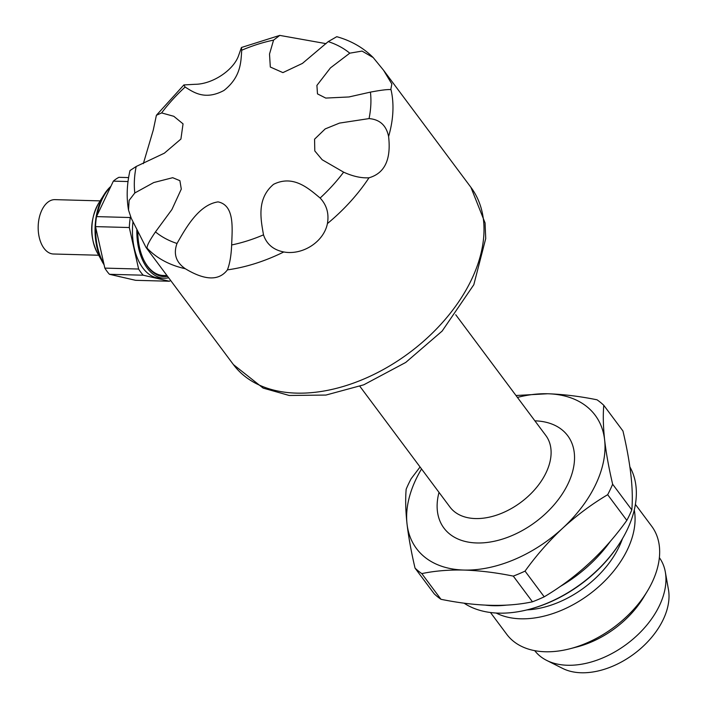 <?xml version="1.0" encoding="UTF-8"?>
<svg xmlns="http://www.w3.org/2000/svg" width="708" height="708" viewBox="0 0 708 708"><rect width="100%" height="100%" fill="white"/><g stroke="black" fill="none" stroke-linecap="round" stroke-linejoin="round"><path stroke-width="1.06" d="M534.726 650.661A77.765 50.241 -36.7 0 0 546.735 660.431L562.727 668.458A69.331 44.799 -36.7 0 0 663.263 619.473A69.331 44.799 -36.7 0 0 668.449 589.569L665.316 571.958A77.765 50.241 -36.7 0 0 659.369 557.665M629.899 466.944A108.758 70.278 143.3 0 1 627.306 529.54A108.758 70.278 143.3 0 1 621.544 540.222L621.058 541.018A107.12 69.216 143.3 0 1 529.681 609.207L528.77 609.438A108.758 70.278 143.3 0 1 464.067 603.163M621.544 540.222A108.758 70.278 143.3 0 1 528.77 609.438M343.619 172.159C352.849 176.354 361.301 178.239 368.992 177.797C384.709 173.274 391.241 159.512 388.595 136.52C386.338 125.449 379.824 119.475 369.054 118.59L339.504 123.095L325.202 128.909L314.564 139.184L314.794 150.928L322.184 159.76L343.619 172.159A132.962 85.916 143.3 0 1 320.131 198.028C308.431 188.319 293.262 174.531 273.562 184.319C256.446 198.78 260.818 219.356 263.5 234.852A132.962 85.916 143.3 0 1 231.658 244.959C232.233 228.374 234.808 205.338 218.073 201.886C199.054 204.656 186.239 227.188 177.018 243.472A132.962 85.916 143.3 0 1 155.468 231.905L171.902 209.55L181.292 189.089L179.894 180.673L172.699 177.699L153.769 182.54L134.812 192.965A132.962 85.916 143.3 0 1 136.184 166.495L164.353 153.194L180.912 139.06L183.045 123.856L173.805 116.298L161.619 112.926A132.962 85.916 143.3 0 1 185.107 87.057C193.231 91.978 204.683 100.784 223.976 90.456C241.543 76.597 240.862 60.968 241.729 50.233A132.962 85.916 143.3 0 1 273.571 40.117L269.509 54.038L270.314 67.03L282.908 72.614L302.431 63.41L328.22 41.613A132.962 85.916 143.3 0 1 349.77 53.18L330.441 67.897L316.91 85.42L317.485 93.89L325.751 98.076L348.938 96.961L370.426 92.12A132.962 85.916 143.3 0 1 369.054 118.59M263.5 234.852C266.624 244.207 273.385 249.915 283.775 251.968C302.688 255.464 323.821 241.826 327.415 223.586C329.158 213.612 326.724 205.09 320.131 198.028M177.018 243.472C173.221 253.862 175.982 262.279 185.301 268.721C204.957 280.58 219.002 280.961 227.41 269.872C229.808 263.721 231.224 255.42 231.658 244.959M134.812 192.965L129.113 200.391L128.529 210.09L131.237 218.241L146.016 247.455L147.158 248.243C146.503 246.428 149.273 240.986 155.468 231.905M161.619 112.926L156.397 115.271L153.264 130.095L143.335 163.637M241.729 50.233L241.446 47.489L238.472 55.923C233.127 70.596 212.081 84.349 194.833 84.305L183.885 84.933L185.107 87.057M326.087 43.657L279.775 35.4L273.571 40.117M390.754 89.712L391.843 84.013L383.541 70.225L373.196 57.569L362.054 51.082L349.77 53.18M169.371 281.235L135.591 280.315L109.448 274.288L143.22 275.208L169.371 281.235A53.835 31.798 91.6 0 0 170.681 280.518M388.595 136.52A148.184 95.748 143.3 0 0 391.011 89.659C388.232 89.243 381.364 90.058 370.426 92.12M98.66 255.234L53.489 254.004A27.187 16.054 -88.4 0 1 39.551 238.596A27.187 16.054 -88.4 0 1 41.825 210.188A27.187 16.054 -88.4 0 1 54.976 199.638L100.138 200.877M373.196 57.569C363.231 47.657 351.079 40.701 336.76 36.692L328.22 41.613M607.668 494.697L626.837 520.389C604.145 552.072 576.604 577.551 544.213 596.817L525.044 571.117C536.292 555.461 548.877 541.124 562.771 528.106C576.861 515.247 591.826 504.114 607.668 494.697A125.068 80.818 -36.7 0 0 612.641 484.219C608.871 468.147 606.198 453.394 604.632 439.951C603.207 426.667 602.924 415.118 603.782 405.295A125.068 80.818 -36.7 0 0 597.012 399.799C579.825 396.312 563.382 394.294 547.682 393.754A111.475 72.03 -36.7 0 0 517.415 397.418M496.184 613.04A90.403 58.41 -36.7 0 0 627.562 549.32A90.403 58.41 -36.7 0 0 634.28 510.008M420.065 466.997L411.153 478.714A125.068 80.818 -36.7 0 0 406.171 489.201C405.312 499.06 405.596 510.61 407.02 523.858C408.604 537.345 411.277 552.098 415.038 568.117L434.208 593.808A125.068 80.818 -36.7 0 0 440.978 599.304L421.809 573.613C434.562 570.913 448.615 569.728 463.97 570.055C479.661 570.595 496.104 572.613 513.291 576.108A125.068 80.818 -36.7 0 0 525.044 571.117M440.978 599.304C476.254 606.464 506.751 607.296 532.46 601.8L513.291 576.108M603.782 405.295L622.952 430.986C630.616 463.501 633.572 489.803 631.81 509.91L612.641 484.219M515.99 395.506L547.682 393.754A111.475 72.03 -36.7 0 1 604.632 439.951A111.475 72.03 -36.7 0 1 562.771 528.106A111.475 72.03 -36.7 0 1 463.97 570.055A111.475 72.03 -36.7 0 1 407.02 523.858A111.475 72.03 -36.7 0 1 421.534 468.962M626.837 520.389A125.068 80.818 -36.7 0 0 629.465 515.159A125.068 80.818 -36.7 0 0 631.81 509.91M532.46 601.8A125.068 80.818 -36.7 0 0 544.213 596.817M490.485 612.517L506.769 634.341A90.403 58.41 -36.7 0 0 570.241 648.687A90.403 58.41 -36.7 0 0 647.36 591.153A90.403 58.41 -36.7 0 0 652.148 582.277A90.403 58.41 -36.7 0 0 651.679 526.221L635.395 504.397M570.241 648.687L577.268 646.855A77.765 50.241 -36.7 0 0 643.599 597.366L647.36 591.153M415.038 568.117A125.068 80.818 -36.7 0 0 421.809 573.613M546.735 660.431A77.765 50.241 -36.7 0 0 659.493 605.499A77.765 50.241 -36.7 0 0 665.316 571.958M167.566 276.341A46.763 27.621 -88.4 0 1 147.866 266.836A46.763 27.621 -88.4 0 1 144.352 261.155A46.763 27.621 -88.4 0 1 137.794 232.118M144.158 260.765A45.648 26.957 91.6 0 0 147.388 265.934A45.648 26.957 91.6 0 0 163.282 275.465L166.991 275.562M130.608 216.843L130.281 217.533L96.509 216.613A53.835 31.798 91.6 0 0 95.527 226.613L129.307 227.534L138.618 269.031L104.837 268.111A53.835 31.798 91.6 0 0 109.448 274.288M138.618 269.031A53.835 31.798 91.6 0 0 143.22 275.208M130.281 217.533A53.835 31.798 91.6 0 0 129.307 227.534M128.608 177.584L118.935 177.319A53.835 31.798 91.6 0 0 113.351 181.142L128.024 181.54M136.839 230.109A48.401 28.585 91.6 0 0 147.255 268.128A48.401 28.585 91.6 0 0 164.106 278.235A48.401 28.585 91.6 0 0 168.619 277.757M132.971 221.905A48.401 28.585 91.6 0 0 142.866 268.005A48.401 28.585 91.6 0 0 159.725 278.111L164.106 278.235M104.837 268.111L95.527 226.613M96.509 216.613L113.351 181.142M136.184 166.495L130.007 170.54C126.838 184.195 126.343 197.382 128.529 210.09M383.541 70.225L470.926 187.346A148.184 95.748 143.3 0 1 479.626 258.526A148.184 95.748 143.3 0 1 364.717 378.656A148.184 95.748 143.3 0 1 233.401 364.576L146.016 247.455M368.992 177.797A148.184 95.748 143.3 0 1 327.415 223.586M283.775 251.968A148.184 95.748 143.3 0 1 227.41 269.872M185.301 268.721A148.184 95.748 143.3 0 1 147.158 248.243M622.491 538.629A82.659 53.41 143.3 0 1 619.27 546.417A82.659 53.41 143.3 0 1 526.982 609.898M485.892 605.19A108.758 70.278 -36.7 0 0 506.211 605.154M560.019 586.605A108.758 70.278 -36.7 0 0 610.553 541.045M439.013 492.387A77.216 49.896 -36.7 0 0 483.201 542.832A77.216 49.896 -36.7 0 0 568.117 483.608A77.216 49.896 -36.7 0 0 534.903 420.844M359.859 386.294L449.943 507.034A59.817 38.648 -36.7 0 0 498.246 514.574A59.817 38.648 -36.7 0 0 546.134 472.581A59.817 38.648 -36.7 0 0 545.824 435.491L455.74 314.75M103.811 263.544A48.401 28.585 -88.4 0 1 95.73 227.507M97.014 215.542A48.401 28.585 -88.4 0 1 110.572 186.992M120.926 276.934A48.401 28.585 -88.4 0 1 118.271 276.324M97.279 252.747C91.093 239.658 88.093 223.17 98.624 203.284A34.975 20.656 -88.4 0 0 97.279 252.747L104.094 264.792A47.94 28.311 -88.4 0 1 102.448 262.066A47.94 28.311 -88.4 0 1 104.297 194.257A47.94 28.311 -88.4 0 1 110.882 186.346M348.938 96.961L349.805 96.81M98.624 203.284L104.297 194.257L110.908 186.284M117.785 276.209L121.006 276.952M470.926 187.346L485.06 222.905L485.723 238.569L473.811 284.722L442.146 331.07L405.728 362.443L363.744 384.816L325.937 395.064L289.236 395.48L263.137 388.099L233.401 364.576M241.446 47.489L279.775 35.4M156.397 115.271L183.885 84.933"/></g></svg>
